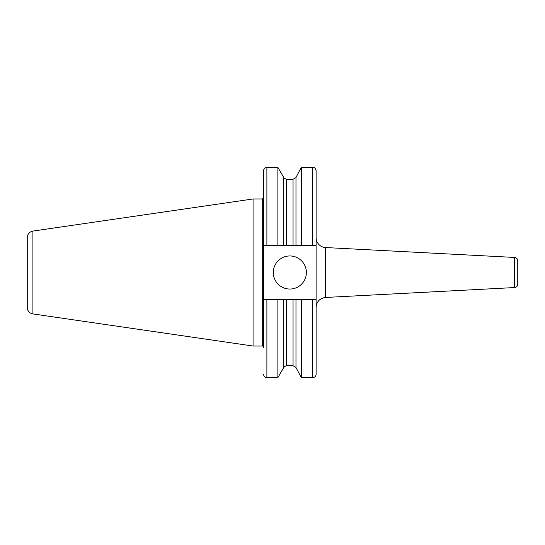 <?xml version="1.0" encoding="UTF-8"?>
<svg xmlns="http://www.w3.org/2000/svg" width="545" height="545" viewBox="0 0 545 545"><rect width="100%" height="100%" fill="white"/><g stroke="black" fill="none" stroke-linecap="round" stroke-linejoin="round"><path stroke-width="0.82" d="M514.616 287.556A3.311 3.311 0 0 0 517.75 284.252L517.75 260.748C517.58 258.821 516.531 257.717 514.616 257.444L514.616 287.556L325.515 297.461L325.515 247.539A9.926 9.926 0 0 1 316.107 237.627M316.107 245.4L316.107 374.32C315.909 376.329 314.806 377.433 312.796 377.631L312.796 299.6L263.582 299.6L263.582 245.4L316.107 245.4L316.107 170.68C314.533 166.157 313.777 168.003 312.796 167.37L312.796 245.4M306.385 272.5A16.541 16.541 0 0 1 281.574 286.827A16.541 16.541 0 0 1 281.574 258.173A16.541 16.541 0 0 1 306.385 272.5M316.107 299.6L312.796 299.6M301.303 299.6L301.303 377.631L312.796 377.631M277.875 299.6L277.875 377.631L283.788 367.391L283.788 299.6M263.582 347.356L263.582 299.6L263.582 347.356A1.322 1.322 0 0 0 262.261 346.034L262.261 198.966L263.582 197.644L263.582 170.68L263.582 245.4M27.25 242.886L27.25 302.114M27.25 307.38L27.25 237.62L27.25 307.38A6.615 6.615 0 0 0 32.911 313.927L253.064 346.034L262.261 346.034M32.911 313.927L32.911 231.073L253.064 198.966L253.064 346.034M266.893 245.4L266.893 167.37L277.875 167.37L277.875 245.4M283.788 245.4L283.788 177.609C283.441 177.895 284.395 178.44 286.65 179.264L293.047 179.264L295.976 177.493L301.303 167.37L301.303 245.4M295.976 299.6L295.976 367.507L301.303 377.631M293.047 299.6L293.047 365.736L295.976 367.507M286.65 299.6L286.65 365.736L293.047 365.736M266.893 299.6L266.893 377.631L277.875 377.631M286.65 179.264L286.65 245.4M293.047 179.264L293.047 245.4M295.976 177.493L295.976 245.4M514.616 257.444L325.515 247.539M325.515 297.461C319.758 298.285 316.625 301.589 316.107 307.373M286.65 365.736C286.581 365.3 285.628 365.852 283.788 367.391M266.893 377.631C264.884 377.433 263.78 376.329 263.582 374.32M32.911 231.073C29.41 231.857 27.523 234.037 27.25 237.62M253.064 198.966L262.261 198.966M266.893 167.37C264.884 167.567 263.78 168.671 263.582 170.68M283.788 177.609L277.875 167.37M301.303 167.37L312.796 167.37"/></g></svg>
